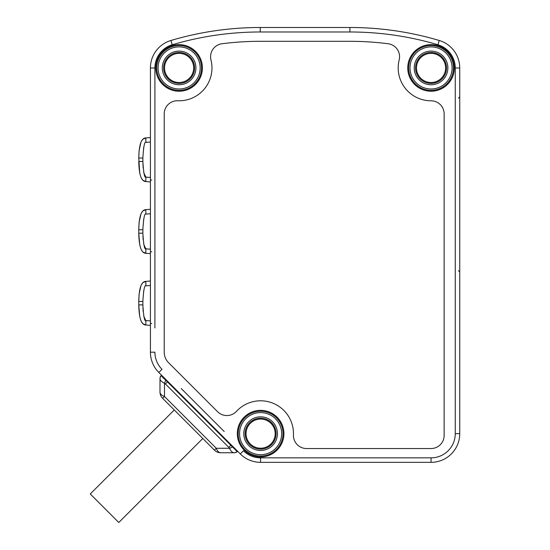 <?xml version="1.0" encoding="UTF-8"?>
<svg xmlns="http://www.w3.org/2000/svg" width="550" height="550" viewBox="0 0 550 550"><rect width="100%" height="100%" fill="white"/><g stroke="black" fill="none" stroke-linecap="round" stroke-linejoin="round"><path stroke-width="0.82" d="M150.425 137.541L145.984 137.933C141.398 137.851 138.999 144.554 138.779 158.029L139.721 173.064M150.425 142.01L145.984 142.395A4.482 0.392 -95 0 1 145.984 137.933L143.337 138.978M142.45 139.838L141.714 140.855M140.951 142.333L139.129 150.343M139.095 150.693L138.779 158.029L142.869 158.029L142.869 161.459L138.779 161.459C138.999 174.934 141.405 181.637 145.984 181.555L150.425 181.947M141.735 178.674L142.436 179.637M143.316 180.496L145.984 181.555A4.482 0.392 95 0 1 145.984 177.093L150.425 177.478M150.425 67.98L150.425 352.186A28.689 28.689 0 0 0 158.826 372.474L240.288 453.936A28.689 28.689 0 0 0 260.576 462.337L431.049 462.337A28.689 28.689 0 0 0 459.738 433.647L459.738 67.98A28.689 28.689 0 0 0 439.216 40.473A313.803 313.803 0 0 0 349.91 27.5L260.253 27.5A313.803 313.803 0 0 0 170.947 40.473A28.689 28.689 0 0 0 150.425 67.98L154.907 67.98L154.907 327.951M388.156 43.752A299.991 299.991 0 0 0 349.91 41.305L260.253 41.305A299.991 299.991 0 0 0 222.008 43.752A13.09 13.09 0 0 0 210.98 59.929A32.862 32.862 0 0 1 177.829 100.767A13.09 13.09 0 0 0 164.23 113.85L164.23 352.186A14.884 14.884 0 0 0 168.589 362.711L217.601 411.723A13.09 13.09 0 0 0 236.472 411.352A32.862 32.862 0 0 1 293.446 434.926A13.09 13.09 0 0 0 306.529 448.532L431.049 448.532A13.09 13.09 0 0 0 444.139 435.442L444.139 113.884A13.09 13.09 0 0 0 431.049 100.794A32.862 32.862 0 0 1 399.183 59.929A13.09 13.09 0 0 0 388.156 43.752M459.738 369.621L459.738 371.106M459.738 383.329L459.738 385.248M459.738 390.115L459.738 394.756M459.738 392.391L459.738 393.374M459.738 404.058L459.738 405.776M161.521 375.169L161.253 375.437A4.482 4.482 -0 0 0 159.995 378.551L159.995 378.771A4.482 4.18 180 0 1 161.349 375.781L236.981 451.413L237.593 451.241M165.791 380.229L164.917 379.555M163.322 378.194L162.862 377.761M236.981 451.413A4.482 4.18 90 0 1 233.984 452.76L234.204 452.76A4.482 4.482 0 0 0 235.709 452.506A4.482 4.482 90 0 1 235.262 452.636A4.482 4.482 90 0 0 235.709 452.506A4.482 4.482 0 0 0 237.318 451.502L235.709 452.506M232.499 446.923A4.482 1.148 150.3 0 1 229.501 448.277C230.863 451.158 232.361 452.65 233.984 452.76L232.54 452.293M230.01 449.302L229.508 448.284M165.832 380.263A4.482 1.148 119.7 0 0 164.478 383.254L164.478 396.474L162.621 398.331L174.261 409.97L90.262 493.969L118.786 522.5L202.792 438.501L214.431 450.141L162.621 398.331A8.965 8.965 0 0 1 159.995 391.992L159.995 378.771C160.105 380.401 161.604 381.899 164.478 383.254L164.244 383.151M160.105 379.459L159.995 378.84M160.937 375.808L160.119 377.506A4.482 4.482 -0 0 1 161.253 375.437A4.482 4.482 0 0 0 160.572 376.358M160.126 377.493A4.482 4.482 -0 0 0 159.995 378.551A4.482 4.482 -0 0 1 160.126 377.493M234.204 452.76L220.77 452.76A8.965 5.177 -90 0 1 216.288 448.277L214.431 450.141A8.965 8.965 0 0 0 220.77 452.76M186.979 422.689L190.073 425.783M416.481 67.932A14.568 14.568 0 0 0 431.049 82.507A14.568 14.568 0 0 0 445.617 67.932A14.568 14.568 0 0 0 431.049 53.364A14.568 14.568 0 0 0 416.481 67.932M164.546 67.932A14.568 14.568 0 0 0 179.114 82.507A14.568 14.568 0 0 0 193.683 67.932A14.568 14.568 0 0 0 179.114 53.364A14.568 14.568 0 0 0 164.546 67.932M275.179 433.647A14.568 14.568 0 0 0 260.611 419.079A14.568 14.568 0 0 0 246.042 433.647A14.568 14.568 0 0 0 260.611 448.216A14.568 14.568 0 0 0 275.179 433.647M150.425 280.995L145.984 281.38C141.398 281.304 138.999 288.001 138.779 301.476L138.779 304.913C138.999 318.388 141.405 325.084 145.984 325.009L150.425 325.394M150.425 285.457L145.977 285.849C144.595 284.563 143.557 289.774 142.869 301.476L142.869 304.913L138.779 304.913L139.721 316.518M141.735 322.128L142.436 323.091M143.316 323.95L145.984 325.009A4.482 0.392 95 0 1 145.984 320.54L150.425 320.932M145.984 285.849A4.482 0.392 -95 0 1 145.984 281.38L143.337 282.432M142.45 283.284L141.714 284.309M140.951 285.787L139.129 293.796M139.095 294.147L138.779 301.476L142.869 301.476L142.869 305.051M150.425 209.268L145.984 209.66C141.398 209.577 138.999 216.274 138.779 229.756L138.779 233.186C138.999 246.661 141.405 253.357 145.984 253.282L150.425 253.667M150.425 213.737L145.977 214.122C144.595 212.836 143.557 218.048 142.869 229.756L142.869 233.186L138.779 233.186L139.721 244.791M141.735 250.401L142.436 251.364M143.316 252.223L145.984 253.282A4.482 0.392 95 0 1 145.984 248.813L150.425 249.205M145.984 214.122A4.482 0.392 -95 0 1 145.984 209.66L143.337 210.705M142.45 211.558L141.714 212.582M140.951 214.06L139.129 222.069M139.095 222.42L138.779 229.756L142.869 229.756L142.869 233.324M145.984 142.395L145.977 142.395C144.595 141.116 143.557 146.321 142.869 158.029L142.869 161.459C143.557 173.167 144.595 178.379 145.984 177.093L145.984 177.093M143.598 147.964L143.502 148.493M142.917 164.505L142.972 165.715M143.034 166.767L143.117 167.853M143.694 172.054L143.791 172.494M143.956 173.195L145.805 177.045M150.425 185.797L150.425 180.049L151.759 180.049M154.907 278.438L154.907 256.224M154.907 206.711L154.907 184.504M154.907 134.984L154.907 67.98A24.207 24.207 0 0 1 172.226 44.77L170.947 40.473M181.246 388.554L224.208 431.516M150.425 352.186A28.689 28.689 0 0 0 158.826 372.474L161.996 369.304A24.207 24.207 0 0 1 154.907 352.186L150.425 352.186M260.576 457.854L260.576 462.337A28.689 28.689 0 0 1 240.288 453.936L243.458 450.766A24.207 24.207 0 0 0 260.576 457.854L431.049 457.854A24.207 24.207 0 0 0 455.256 433.647L455.256 67.98A24.207 24.207 0 0 0 437.938 44.77A309.313 309.313 0 0 0 349.91 31.983L260.253 31.983A309.313 309.313 0 0 0 172.226 44.77M454.355 67.932A23.306 23.306 0 0 0 431.049 44.633A23.306 23.306 0 0 0 407.749 67.932A23.306 23.306 0 0 0 431.049 91.238A23.306 23.306 0 0 0 454.355 67.932M202.414 67.932A23.306 23.306 0 0 0 179.114 44.633A23.306 23.306 0 0 0 155.808 67.932A23.306 23.306 0 0 0 179.114 91.238A23.306 23.306 0 0 0 202.414 67.932M237.311 433.647A23.306 23.306 0 0 0 260.611 456.947A23.306 23.306 0 0 0 283.917 433.647A23.306 23.306 0 0 0 260.611 410.341A23.306 23.306 0 0 0 237.311 433.647M455.256 67.98L459.738 67.98M437.938 44.77L439.216 40.473M349.91 31.983L349.91 27.5M260.253 31.983L260.253 27.5M431.049 457.854L431.049 462.337A28.689 28.689 0 0 0 459.738 433.647L455.256 433.647M164.478 383.254L165.406 383.962L167.86 381.507M165.406 383.962L228.793 447.349L231.254 444.902M228.793 447.349L229.501 448.277L216.288 448.277L164.478 396.474A8.965 5.177 180 0 1 159.995 391.992M453.454 67.932A22.406 22.406 0 0 0 431.049 45.526A22.406 22.406 0 0 0 408.643 67.932A22.406 22.406 0 0 0 431.049 90.344A22.406 22.406 0 0 0 453.454 67.932A22.392 22.392 0 0 0 431.049 45.547A22.392 22.392 0 0 0 408.657 67.932A22.392 22.392 0 0 0 431.049 90.324A22.392 22.392 0 0 0 453.441 67.932M452.093 67.932A21.044 21.044 0 0 0 431.049 46.888A21.044 21.044 0 0 0 410.004 67.932A21.044 21.044 0 0 0 431.049 88.983A21.044 21.044 0 0 0 452.093 67.932M414.226 67.932A16.823 16.823 0 0 1 431.049 51.116A16.823 16.823 0 0 1 447.872 67.932A16.823 16.823 0 0 1 431.049 84.755A16.823 16.823 0 0 1 414.226 67.932M415.573 67.932A15.476 15.476 0 0 1 431.049 52.456A15.476 15.476 0 0 1 446.524 67.932A15.476 15.476 0 0 1 431.049 83.414A15.476 15.476 0 0 1 415.573 67.932M201.52 67.932A22.406 22.406 0 0 0 179.114 45.526A22.406 22.406 0 0 0 156.709 67.932A22.406 22.406 0 0 0 179.114 90.344A22.406 22.406 0 0 0 201.52 67.932A22.392 22.392 0 0 0 179.114 45.547A22.392 22.392 0 0 0 156.722 67.932A22.392 22.392 0 0 0 179.114 90.324A22.392 22.392 0 0 0 201.506 67.932M200.159 67.932A21.044 21.044 0 0 0 179.114 46.888A21.044 21.044 0 0 0 158.07 67.932A21.044 21.044 0 0 0 179.114 88.983A21.044 21.044 0 0 0 200.159 67.932M162.291 67.932A16.823 16.823 0 0 1 179.114 51.116A16.823 16.823 0 0 1 195.938 67.932A16.823 16.823 0 0 1 179.114 84.755A16.823 16.823 0 0 1 162.291 67.932M163.639 67.932A15.476 15.476 0 0 1 179.114 52.456A15.476 15.476 0 0 1 194.59 67.932A15.476 15.476 0 0 1 179.114 83.414A15.476 15.476 0 0 1 163.639 67.932M238.205 433.647A22.406 22.406 0 0 0 260.611 456.053A22.406 22.406 0 0 0 283.016 433.647A22.406 22.406 0 0 0 260.611 411.242A22.406 22.406 0 0 0 238.205 433.647A22.392 22.392 0 0 0 260.611 456.039A22.392 22.392 0 0 0 283.002 433.647A22.392 22.392 0 0 0 260.611 411.256A22.392 22.392 0 0 0 238.219 433.647M239.566 433.647A21.044 21.044 0 0 0 260.611 454.692A21.044 21.044 0 0 0 281.655 433.647A21.044 21.044 0 0 0 260.611 412.603A21.044 21.044 0 0 0 239.566 433.647M277.434 433.647A16.823 16.823 0 0 1 260.611 450.471A16.823 16.823 0 0 1 243.788 433.647A16.823 16.823 0 0 1 260.611 416.824A16.823 16.823 0 0 1 277.434 433.647M276.086 433.647A15.476 15.476 0 0 1 260.611 449.123A15.476 15.476 0 0 1 245.135 433.647A15.476 15.476 0 0 1 260.611 418.172A15.476 15.476 0 0 1 276.086 433.647M150.425 329.251L150.425 323.496L151.759 323.496M143.598 291.411L143.502 291.94M142.917 307.952L142.972 309.162M143.034 310.221L143.117 311.307M143.694 315.501L143.791 315.947M143.956 316.649L145.805 320.499M145.984 320.54L145.984 320.54C144.595 321.826 143.557 316.614 142.869 304.913M150.425 257.524L150.425 251.769L151.759 251.769M143.598 219.684L143.502 220.22M142.917 236.232L142.972 237.435M143.034 238.494L143.117 239.58M143.694 243.781L143.791 244.221M143.956 244.915L145.805 248.772M145.984 248.813L145.984 248.813C144.595 250.099 143.557 244.894 142.869 233.186M236.252 452.265L235.256 452.636M161.253 375.437L160.256 377.053M458.514 98.154L459.738 96.814M458.514 270.641L459.738 271.982M150.425 282.893L150.425 277.262M150.425 211.166L150.425 205.535M150.425 139.439L150.425 133.808"/></g></svg>
